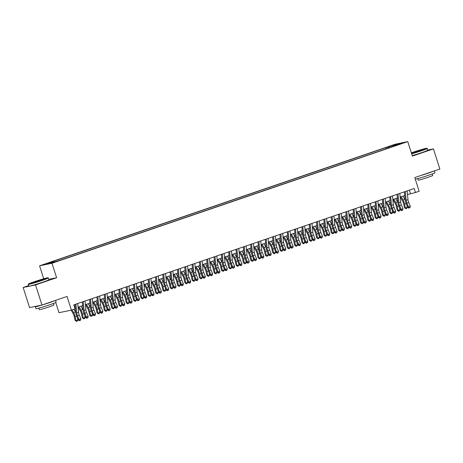 <?xml version="1.0" encoding="UTF-8"?>
<svg xmlns="http://www.w3.org/2000/svg" width="463" height="463" viewBox="0 0 463 463"><rect width="100%" height="100%" fill="white"/><g stroke="black" fill="none" stroke-linecap="round" stroke-linejoin="round"><path stroke-width="0.69" d="M57.001 261.427L53.355 262.469L57.001 261.427M55.757 302.524L59.004 312.693L71.412 310.135L75.07 308.885L73.785 304.862L414.194 188.482L415.479 192.504L419.142 191.254L414.779 177.584L439.85 169.007L433.432 148.901L427.731 150.081M28.631 285.613L23.15 287.488L29.568 307.594L41.977 305.03L35.558 284.924L56.602 277.731L51.983 263.256L39.575 265.814L43.713 278.778M51.983 263.256L407.764 141.62L395.361 144.184L39.575 265.814M23.15 287.488L35.558 284.924M399.766 143.958L403.302 142.945L399.847 144.207M388.671 147.975L388.035 147.182L385.685 147.668L51.868 261.792L54.212 261.306L46.161 264.06L51.26 263.007L61.654 259.772L395.477 145.648L393.133 146.129L393.099 146.458M388.035 147.182L396.085 144.427L401.184 143.38L393.133 146.129M71.412 310.135L67.048 296.459L41.977 305.03M407.764 141.62L412.388 156.1L433.432 148.901M407.498 194.553L415.479 192.504M74.873 308.265L75.307 308.121M78.068 307.177L82.622 305.621M85.389 304.671L89.944 303.115M92.71 302.171L97.265 300.614M100.031 299.665L104.586 298.108M107.352 297.165L111.907 295.608M114.674 294.659L119.228 293.102M121.995 292.159L126.549 290.602M129.316 289.659L133.871 288.096M136.631 287.153L141.192 285.596M143.952 284.652L148.513 283.096M151.274 282.146L155.828 280.59M158.595 279.646L163.15 278.089M165.916 277.14L170.471 275.583M173.237 274.64L177.792 273.083M180.558 272.14L185.113 270.577M187.88 269.634L192.434 268.077M195.201 267.134L199.756 265.577M202.522 264.628L207.077 263.071M209.837 262.127L214.398 260.571M217.159 259.621L221.719 258.065M224.48 257.121L229.04 255.564M231.801 254.615L236.356 253.058M239.122 252.115L243.677 250.558M246.443 249.615L250.998 248.052M253.765 247.109L258.319 245.552M261.086 244.609L265.64 243.052M268.407 242.103L272.962 240.546M275.728 239.602L280.283 238.046M283.049 237.097L287.604 235.54M290.365 234.596L294.925 233.039M297.686 232.09L302.246 230.533M305.007 229.59L309.562 228.033M312.328 227.09L316.883 225.527M319.649 224.584L324.204 223.027M326.971 222.084L331.525 220.527M334.292 219.578L338.847 218.021M341.613 217.078L346.168 215.521M348.934 214.572L353.489 213.015M356.255 212.071L360.81 210.515M363.571 209.571L368.131 208.009M370.892 207.065L375.452 205.508M378.213 204.565L382.768 203.008M385.534 202.059L390.089 200.502M392.855 199.559L397.41 198.002M400.177 197.053L404.731 195.496M409.361 190.137L410.45 193.54M386.067 148.86L385.685 147.668M54.212 261.306L54.651 261.85M395.981 145.156L396.085 144.427M56.602 277.731L48.806 279.339M407.145 190.895L407.996 199.709A4.225 1.702 -108.9 0 0 408.725 202.499L410.311 206.255L408.482 206.886L409.251 207.881L408.979 208.124L409.986 207.632L409.251 207.881M405.316 191.52L406.167 200.334A4.225 1.702 -108.9 0 0 406.896 203.124L408.482 206.886L407.81 207.499L406.219 203.743A6.337 2.552 71.1 0 1 405.125 199.553L404.378 191.838M407.81 207.499L408.979 208.124M409.986 207.632L410.311 206.255M400.31 197.012L402.596 201.069A4.225 1.702 71.1 0 1 403.626 203.801L404.483 207.708L405.443 207.985L404.587 204.079A6.337 2.552 -108.9 0 0 403.041 199.987L401.195 196.706M405.935 208.755L405.443 207.985L407.272 207.36L406.664 208.506L405.935 208.755L404.483 207.708M407.272 207.36L406.763 205.016M405.166 199.912A6.337 2.552 -108.9 0 0 404.87 199.362L403.024 196.081M411.584 153.589A10.313 0.48 -17.7 0 0 421.162 150.579A10.313 0.48 -17.7 0 0 426.874 148.276A10.313 0.48 -17.7 0 0 412.979 152.269A10.313 0.48 -17.7 0 0 411.347 152.836M426.874 148.276L427.193 148.438A10.562 0.492 162.3 0 1 427.21 148.455A10.562 0.492 162.3 0 1 421.342 150.805A10.562 0.492 162.3 0 1 411.665 153.843M419.119 151.002L412.168 153.004L419.791 150.353L421.978 149.873L419.119 151.002M421.139 150.272L413.089 152.842M434.369 170.882L434.965 172.745A10.562 0.492 162.3 0 1 429.091 175.089A10.562 0.492 162.3 0 1 415.282 179.169M433.75 171.096A10.562 0.492 162.3 0 1 428.449 173.081A10.562 0.492 162.3 0 1 420.589 175.593M432.251 173.966L432.737 175.494A7.605 0.353 162.3 0 1 428.506 177.184A7.605 0.353 162.3 0 1 418.245 180.119L417.759 178.591M427.21 148.455L427.777 150.226A10.562 0.492 162.3 0 1 421.903 152.57A10.562 0.492 162.3 0 1 412.232 155.614M42.318 280.098A10.313 0.48 -17.7 0 0 48.036 277.788A10.313 0.48 -17.7 0 0 34.14 281.788A10.313 0.48 -17.7 0 0 28.411 284.05A10.313 0.48 -17.7 0 0 42.318 280.098M48.036 277.788L48.355 277.956A10.562 0.492 162.3 0 1 48.372 277.974A10.562 0.492 162.3 0 1 42.498 280.318A10.562 0.492 162.3 0 1 28.243 284.398A10.562 0.492 162.3 0 1 28.243 284.369L28.411 284.05M40.275 280.52L33.324 282.517L40.947 279.866L43.14 279.386L40.275 280.52M42.295 279.791L34.245 282.361M55.525 300.4L56.121 302.258A10.562 0.492 162.3 0 1 50.247 304.608A10.562 0.492 162.3 0 1 35.992 308.682L35.35 306.674A10.562 0.492 162.3 0 1 36.045 306.257M54.912 300.609A10.562 0.492 162.3 0 1 49.605 302.599A10.562 0.492 162.3 0 1 35.35 306.674M53.407 303.485L53.893 305.007A7.605 0.353 162.3 0 1 49.663 306.697A7.605 0.353 162.3 0 1 39.401 309.637L38.915 308.109M48.372 277.974L48.933 279.745A10.562 0.492 162.3 0 1 43.065 282.089A10.562 0.492 162.3 0 1 28.804 286.163L28.243 284.398M399.824 193.395L400.674 202.209A4.225 1.702 -108.9 0 0 401.404 205.005L402.995 208.761L401.161 209.386L401.93 210.381L401.658 210.63L402.665 210.133L401.93 210.381M397.995 194.02L398.846 202.84A4.225 1.702 -108.9 0 0 399.575 205.63L401.161 209.386L400.489 209.999L398.898 206.243A6.337 2.552 71.1 0 1 397.804 202.059L397.057 194.344M400.489 209.999L401.658 210.63M402.665 210.133L402.995 208.761M392.502 195.901L393.353 204.715A4.225 1.702 -108.9 0 0 394.082 207.505L395.674 211.261L393.839 211.886L394.609 212.887L394.343 213.13L395.344 212.633L394.609 212.887M390.674 196.526L391.524 205.34A4.225 1.702 -108.9 0 0 392.254 208.13L393.839 211.886L393.168 212.505L391.576 208.749A6.337 2.552 71.1 0 1 390.483 204.559L389.736 196.844M393.168 212.505L394.343 213.13M395.344 212.633L395.674 211.261M385.181 198.401L386.032 207.216A4.225 1.702 -108.9 0 0 386.761 210.005L388.353 213.767L386.518 214.392L387.288 215.388L387.022 215.636L388.023 215.139L387.288 215.388M383.352 199.026L384.203 207.841A4.225 1.702 -108.9 0 0 384.932 210.636L386.518 214.392L385.847 215.006L384.261 211.25A6.337 2.552 71.1 0 1 383.161 207.065L382.421 199.345M385.847 215.006L387.022 215.636M388.023 215.139L388.353 213.767M377.86 200.907L378.711 209.722A4.225 1.702 -108.9 0 0 379.44 212.511L381.032 216.267L379.203 216.892L379.967 217.894L379.701 218.137L380.702 217.639L379.967 217.894M376.031 201.532L376.882 210.347A4.225 1.702 -108.9 0 0 377.611 213.136L379.203 216.892L378.526 217.512L376.94 213.75A6.337 2.552 71.1 0 1 375.84 209.565L375.099 201.851M378.526 217.512L379.701 218.137M380.702 217.639L381.032 216.267M392.989 199.512L395.275 203.575A4.225 1.702 71.1 0 1 396.305 206.301L397.167 210.214L398.122 210.491L397.266 206.579A6.337 2.552 -108.9 0 0 395.72 202.487L393.874 199.212M398.614 211.255L398.122 210.491L399.957 209.866L399.343 211.006L398.614 211.255L397.167 210.214M399.957 209.866L399.442 207.522M397.844 202.412A6.337 2.552 -108.9 0 0 397.549 201.862L395.703 198.586M385.667 202.013L387.953 206.076A4.225 1.702 71.1 0 1 388.984 208.807L389.846 212.714L390.801 212.992L389.944 209.085A6.337 2.552 -108.9 0 0 388.399 204.993L386.553 201.712M391.293 213.761L390.801 212.992L392.636 212.367L392.028 213.512L391.293 213.761L389.846 212.714M392.636 212.367L392.12 210.023M390.523 204.918A6.337 2.552 -108.9 0 0 390.228 204.362L388.382 201.087M378.346 204.519L380.632 208.581A4.225 1.702 71.1 0 1 381.662 211.307L382.525 215.214L383.486 215.498L382.623 211.585A6.337 2.552 -108.9 0 0 381.078 207.493L379.232 204.212M383.972 216.262L383.486 215.498L385.314 214.867L384.707 216.013L383.972 216.262L382.525 215.214M385.314 214.867L384.799 212.529M383.202 207.418A6.337 2.552 -108.9 0 0 382.907 206.868L381.061 203.587M371.025 207.019L373.311 211.082A4.225 1.702 71.1 0 1 374.341 213.813L375.204 217.72L376.164 217.998L375.302 214.091A6.337 2.552 -108.9 0 0 373.757 209.994L371.911 206.718M376.65 218.767L376.164 217.998L377.993 217.373L377.386 218.513L376.65 218.767L375.204 217.72M377.993 217.373L377.478 215.029M375.881 209.924A6.337 2.552 -108.9 0 0 375.586 209.369L373.745 206.093M370.539 203.407L371.39 212.222A4.225 1.702 -108.9 0 0 372.125 215.011L373.71 218.773L371.882 219.398L372.651 220.394L372.379 220.637L373.381 220.145L372.651 220.394M368.71 204.033L369.561 212.847A4.225 1.702 -108.9 0 0 370.29 215.636L371.882 219.398L371.204 220.012L369.619 216.256A6.337 2.552 71.1 0 1 368.519 212.071L367.778 204.351M371.204 220.012L372.379 220.637M373.381 220.145L373.71 218.773M363.704 209.525L365.99 213.588A4.225 1.702 71.1 0 1 367.02 216.314L367.882 220.22L368.843 220.498L367.981 216.591A6.337 2.552 -108.9 0 0 366.436 212.5L364.589 209.218M369.329 221.268L368.843 220.498L370.672 219.873L370.064 221.019L369.329 221.268L367.882 220.22M370.672 219.873L370.157 217.535M368.56 212.424A6.337 2.552 -108.9 0 0 368.27 211.875L366.424 208.593M363.224 205.908L364.068 214.728A4.225 1.702 -108.9 0 0 364.803 217.517L366.389 221.273L364.56 221.899L365.33 222.894L365.058 223.143L366.059 222.645L365.33 222.894M361.389 206.539L362.24 215.353A4.225 1.702 -108.9 0 0 362.969 218.142L364.56 221.899L363.883 222.518L362.298 218.756A6.337 2.552 71.1 0 1 361.198 214.572L360.457 206.857M363.883 222.518L365.058 223.143M366.059 222.645L366.389 221.273M356.383 212.025L358.675 216.088A4.225 1.702 71.1 0 1 359.705 218.82L360.561 222.726L361.522 223.004L360.66 219.097A6.337 2.552 -108.9 0 0 359.114 215L357.268 211.724M362.008 223.774L361.522 223.004L363.351 222.379L362.743 223.519L362.008 223.774L360.561 222.726M363.351 222.379L362.836 220.035M361.238 214.93A6.337 2.552 -108.9 0 0 360.949 214.375L359.103 211.099M355.902 208.414L356.747 217.228A4.225 1.702 -108.9 0 0 357.482 220.018L359.068 223.779L357.239 224.405L358.009 225.4L357.737 225.643L358.738 225.151L358.009 225.4M354.068 209.039L354.918 217.853A4.225 1.702 -108.9 0 0 355.653 220.643L357.239 224.405L356.562 225.018L354.976 221.262A6.337 2.552 71.1 0 1 353.877 217.078L353.136 209.357M356.562 225.018L357.737 225.643M358.738 225.151L359.068 223.779M349.067 214.531L351.353 218.588A4.225 1.702 71.1 0 1 352.384 221.32L353.24 225.226L354.201 225.504L353.344 221.598A6.337 2.552 -108.9 0 0 351.799 217.506L349.953 214.224M354.693 226.274L354.201 225.504L356.03 224.879L355.422 226.025L354.693 226.274L353.24 225.226M356.03 224.879L355.515 222.535M353.917 217.431A6.337 2.552 -108.9 0 0 353.628 216.881L351.782 213.599M348.581 210.914L349.432 219.734A4.225 1.702 -108.9 0 0 350.161 222.524L351.747 226.28L349.918 226.905L350.688 227.9L350.416 228.149L351.417 227.651L350.688 227.9M346.752 211.539L347.597 220.359A4.225 1.702 -108.9 0 0 348.332 223.149L349.918 226.905L349.241 227.518L347.655 223.762A6.337 2.552 71.1 0 1 346.561 219.578L345.815 211.863M349.241 227.518L350.416 228.149M351.417 227.651L351.747 226.28M341.746 217.031L344.032 221.094A4.225 1.702 71.1 0 1 345.062 223.82L345.919 227.732L346.88 228.01L346.023 224.098A6.337 2.552 -108.9 0 0 344.478 220.006L342.632 216.73M347.372 228.774L346.88 228.01L348.708 227.385L348.101 228.525L347.372 228.774L345.919 227.732M348.708 227.385L348.193 225.041M346.596 219.931A6.337 2.552 -108.9 0 0 346.307 219.381L344.46 216.105M341.26 213.42L342.111 222.234A4.225 1.702 -108.9 0 0 342.84 225.024L344.426 228.78L342.597 229.411L343.367 230.406L343.095 230.649L344.096 230.152L343.367 230.406M339.431 214.045L340.276 222.859A4.225 1.702 -108.9 0 0 341.011 225.649L342.597 229.411L341.92 230.024L340.334 226.268A6.337 2.552 71.1 0 1 339.24 222.078L338.494 214.363M341.92 230.024L343.095 230.649M344.096 230.152L344.426 228.78M334.425 219.531L336.711 223.594A4.225 1.702 71.1 0 1 337.741 226.326L338.598 230.233L339.558 230.51L338.702 226.604A6.337 2.552 -108.9 0 0 337.157 222.512L335.31 219.231M340.05 231.28L339.558 230.51L341.387 229.885L340.78 231.031L340.05 231.28L338.598 230.233M341.387 229.885L340.872 227.541M339.281 222.437A6.337 2.552 -108.9 0 0 338.985 221.887L337.139 218.605M333.939 215.92L334.79 224.734A4.225 1.702 -108.9 0 0 335.519 227.53L337.105 231.286L335.276 231.911L336.045 232.906L335.773 233.155L336.775 232.657L336.045 232.906M332.11 216.545L332.961 225.365A4.225 1.702 -108.9 0 0 333.69 228.155L335.276 231.911L334.604 232.524L333.013 228.768A6.337 2.552 71.1 0 1 331.919 224.584L331.172 216.869M334.604 232.524L335.773 233.155M336.775 232.657L337.105 231.286M327.104 222.037L329.39 226.1A4.225 1.702 71.1 0 1 330.42 228.826L331.276 232.739L332.237 233.016L331.381 229.104A6.337 2.552 -108.9 0 0 329.835 225.012L327.989 221.736M332.729 233.78L332.237 233.016L334.066 232.385L333.458 233.531L332.729 233.78L331.276 232.739M334.066 232.385L333.551 230.047M331.959 224.937A6.337 2.552 -108.9 0 0 331.664 224.387L329.818 221.106M326.618 218.426L327.468 227.24A4.225 1.702 -108.9 0 0 328.198 230.03L329.783 233.786L327.954 234.411L328.724 235.412L328.452 235.655L329.459 235.158L328.724 235.412M324.789 219.051L325.639 227.865A4.225 1.702 -108.9 0 0 326.369 230.655L327.954 234.411L327.283 235.03L325.692 231.269A6.337 2.552 71.1 0 1 324.598 227.084L323.851 219.369M327.283 235.03L328.452 235.655M329.459 235.158L329.783 233.786M319.783 224.538L322.069 228.6A4.225 1.702 71.1 0 1 323.099 231.332L323.955 235.239L324.916 235.517L324.059 231.61A6.337 2.552 -108.9 0 0 322.514 227.518L320.668 224.237M325.408 236.286L324.916 235.517L326.751 234.891L326.137 236.037L325.408 236.286L323.955 235.239M326.751 234.891L326.236 232.548M324.638 227.443A6.337 2.552 -108.9 0 0 324.343 226.887L322.497 223.612M319.296 220.926L320.147 229.741A4.225 1.702 -108.9 0 0 320.876 232.53L322.468 236.292L320.633 236.917L321.403 237.913L321.137 238.161L322.138 237.664L321.403 237.913M317.468 221.551L318.318 230.366A4.225 1.702 -108.9 0 0 319.048 233.161L320.633 236.917L319.962 237.531L318.37 233.774A6.337 2.552 71.1 0 1 317.277 229.59L316.53 221.87M319.962 237.531L321.137 238.161M322.138 237.664L322.468 236.292M312.461 227.044L314.747 231.106A4.225 1.702 71.1 0 1 315.778 233.832L316.64 237.739L317.595 238.017L316.738 234.11A6.337 2.552 -108.9 0 0 315.193 230.018L313.347 226.737M318.087 238.786L317.595 238.017L319.429 237.392L318.822 238.538L318.087 238.786L316.64 237.739M319.429 237.392L318.914 235.054M317.317 229.943A6.337 2.552 -108.9 0 0 317.022 229.393L315.176 226.112M311.975 223.432L312.826 232.247A4.225 1.702 -108.9 0 0 313.555 235.036L315.147 238.792L313.312 239.417L314.082 240.413L313.816 240.662L314.817 240.164L314.082 240.413M310.146 224.057L310.997 232.872A4.225 1.702 -108.9 0 0 311.726 235.661L313.312 239.417L312.641 240.037L311.055 236.275A6.337 2.552 71.1 0 1 309.955 232.09L309.215 224.376M312.641 240.037L313.816 240.662M314.817 240.164L315.147 238.792M305.14 229.544L307.426 233.607A4.225 1.702 71.1 0 1 308.456 236.338L309.319 240.245L310.279 240.523L309.417 236.616A6.337 2.552 -108.9 0 0 307.872 232.519L306.026 229.243M310.766 241.292L310.279 240.523L312.108 239.898L311.501 241.038L310.766 241.292L309.319 240.245M312.108 239.898L311.593 237.554M309.996 232.449A6.337 2.552 -108.9 0 0 309.701 231.894L307.854 228.618M304.654 225.932L305.505 234.747A4.225 1.702 -108.9 0 0 306.234 237.536L307.826 241.298L305.997 241.923L306.761 242.919L306.494 243.162L307.496 242.67L306.761 242.919M302.825 226.557L303.676 235.372A4.225 1.702 -108.9 0 0 304.405 238.161L305.997 241.923L305.32 242.537L303.734 238.781A6.337 2.552 71.1 0 1 302.634 234.596L301.893 226.876M305.32 242.537L306.494 243.162M307.496 242.67L307.826 241.298M297.819 232.05L300.105 236.113A4.225 1.702 71.1 0 1 301.135 238.839L301.998 242.745L302.958 243.023L302.096 239.116A6.337 2.552 -108.9 0 0 300.551 235.025L298.704 231.743M303.444 243.793L302.958 243.023L304.787 242.398L304.179 243.544L303.444 243.793L301.998 242.745M304.787 242.398L304.272 240.054M302.675 234.949A6.337 2.552 -108.9 0 0 302.38 234.4L300.533 231.118M297.333 228.433L298.184 237.253A4.225 1.702 -108.9 0 0 298.919 240.042L300.504 243.798L298.676 244.423L299.439 245.419L299.173 245.668L300.174 245.17L299.439 245.419M295.504 229.063L296.355 237.878A4.225 1.702 -108.9 0 0 297.084 240.667L298.676 244.423L297.998 245.043L296.413 241.281A6.337 2.552 71.1 0 1 295.313 237.097L294.572 229.382M297.998 245.043L299.173 245.668M300.174 245.17L300.504 243.798M290.498 234.55L292.784 238.613A4.225 1.702 71.1 0 1 293.814 241.339L294.676 245.251L295.637 245.529L294.775 241.622A6.337 2.552 -108.9 0 0 293.229 237.525L291.383 234.249M296.123 246.299L295.637 245.529L297.466 244.904L296.858 246.044L296.123 246.299L294.676 245.251M297.466 244.904L296.951 242.56M295.353 237.455A6.337 2.552 -108.9 0 0 295.064 236.9L293.218 233.624M290.017 230.939L290.862 239.753A4.225 1.702 -108.9 0 0 291.597 242.543L293.183 246.304L291.354 246.929L292.124 247.925L291.852 248.168L292.853 247.676L292.124 247.925M288.183 231.564L289.034 240.378A4.225 1.702 -108.9 0 0 289.763 243.168L291.354 246.929L290.677 247.543L289.091 243.787A6.337 2.552 71.1 0 1 287.992 239.597L287.251 231.882M290.677 247.543L291.852 248.168M292.853 247.676L293.183 246.304M283.177 237.056L285.468 241.113A4.225 1.702 71.1 0 1 286.499 243.845L287.355 247.751L288.316 248.029L287.454 244.123A6.337 2.552 -108.9 0 0 285.908 240.031L284.062 236.749M288.802 248.799L288.316 248.029L290.145 247.404L289.537 248.55L288.802 248.799L287.355 247.751M290.145 247.404L289.63 245.06M288.032 239.956A6.337 2.552 -108.9 0 0 287.743 239.406L285.897 236.124M282.696 233.439L283.541 242.259A4.225 1.702 -108.9 0 0 284.276 245.049L285.862 248.805L284.033 249.43L284.803 250.425L284.531 250.674L285.532 250.176L284.803 250.425M280.862 234.064L281.712 242.884A4.225 1.702 -108.9 0 0 282.447 245.674L284.033 249.43L283.356 250.043L281.77 246.287A6.337 2.552 71.1 0 1 280.671 242.103L279.93 234.388M283.356 250.043L284.531 250.674M285.532 250.176L285.862 248.805M275.855 239.556L278.147 243.619A4.225 1.702 71.1 0 1 279.177 246.345L280.034 250.257L280.995 250.535L280.132 246.623A6.337 2.552 -108.9 0 0 278.587 242.531L276.747 239.255M281.481 251.299L280.995 250.535L282.824 249.91L282.216 251.05L281.481 251.299L280.034 250.257M282.824 249.91L282.308 247.566M280.711 242.456A6.337 2.552 -108.9 0 0 280.422 241.906L278.576 238.63M275.375 235.945L276.226 244.759A4.225 1.702 -108.9 0 0 276.955 247.549L278.541 251.305L276.712 251.936L277.482 252.931L277.21 253.174L278.211 252.676L277.482 252.931M273.54 236.57L274.391 245.384A4.225 1.702 -108.9 0 0 275.126 248.174L276.712 251.936L276.035 252.549L274.449 248.793A6.337 2.552 71.1 0 1 273.355 244.603L272.609 236.888M276.035 252.549L277.21 253.174M278.211 252.676L278.541 251.305M268.54 242.056L270.826 246.119A4.225 1.702 71.1 0 1 271.856 248.851L272.713 252.757L273.674 253.035L272.817 249.129A6.337 2.552 -108.9 0 0 271.272 245.037L269.425 241.755M274.165 253.805L273.674 253.035L275.502 252.41L274.895 253.556L274.165 253.805L272.713 252.757M275.502 252.41L274.987 250.066M273.39 244.962A6.337 2.552 -108.9 0 0 273.101 244.412L271.254 241.13M268.054 238.445L268.905 247.259A4.225 1.702 -108.9 0 0 269.634 250.055L271.22 253.811L269.391 254.436L270.161 255.431L269.888 255.68L270.89 255.182L270.161 255.431M266.225 239.07L267.07 247.89A4.225 1.702 -108.9 0 0 267.805 250.68L269.391 254.436L268.714 255.049L267.128 251.293A6.337 2.552 71.1 0 1 266.034 247.109L265.287 239.388M268.714 255.049L269.888 255.68M270.89 255.182L271.22 253.811M261.219 244.562L263.505 248.625A4.225 1.702 71.1 0 1 264.535 251.351L265.392 255.263L266.352 255.541L265.496 251.629A6.337 2.552 -108.9 0 0 263.951 247.537L262.104 244.261M266.844 256.305L266.352 255.541L268.181 254.91L267.573 256.056L266.844 256.305L265.392 255.263M268.181 254.91L267.666 252.572M266.075 247.462A6.337 2.552 -108.9 0 0 265.779 246.912L263.933 243.631M260.733 240.951L261.583 249.765A4.225 1.702 -108.9 0 0 262.313 252.555L263.898 256.311L262.07 256.936L262.839 257.937L262.567 258.18L263.569 257.683L262.839 257.937M258.904 241.576L259.749 250.39A4.225 1.702 -108.9 0 0 260.484 253.18L262.07 256.936L261.398 257.555L259.807 253.793A6.337 2.552 71.1 0 1 258.713 249.609L257.966 241.894M261.398 257.555L262.567 258.18M263.569 257.683L263.898 256.311M253.898 247.063L256.184 251.125A4.225 1.702 71.1 0 1 257.214 253.857L258.07 257.764L259.031 258.041L258.175 254.135A6.337 2.552 -108.9 0 0 256.629 250.043L254.783 246.762M259.523 258.811L259.031 258.041L260.86 257.416L260.252 258.562L259.523 258.811L258.07 257.764M260.86 257.416L260.345 255.072M258.753 249.968A6.337 2.552 -108.9 0 0 258.458 249.412L256.612 246.137M253.411 243.451L254.262 252.266A4.225 1.702 -108.9 0 0 254.991 255.055L256.577 258.817L254.748 259.442L255.518 260.438L255.246 260.686L256.253 260.189L255.518 260.438M251.583 244.076L252.433 252.891A4.225 1.702 -108.9 0 0 253.163 255.686L254.748 259.442L254.077 260.056L252.485 256.299A6.337 2.552 71.1 0 1 251.392 252.115L250.645 244.395M254.077 260.056L255.246 260.686M256.253 260.189L256.577 258.817M246.576 249.569L248.862 253.631A4.225 1.702 71.1 0 1 249.893 256.357L250.749 260.264L251.71 260.542L250.853 256.635A6.337 2.552 -108.9 0 0 249.308 252.543L247.462 249.262M252.202 261.311L251.71 260.542L253.545 259.917L252.931 261.063L252.202 261.311L250.749 260.264M253.545 259.917L253.029 257.578M251.432 252.468A6.337 2.552 -108.9 0 0 251.137 251.918L249.291 248.637M246.09 245.957L246.941 254.772A4.225 1.702 -108.9 0 0 247.67 257.561L249.262 261.317L247.427 261.942L248.197 262.938L247.931 263.187L248.932 262.689L248.197 262.938M244.261 246.582L245.112 255.397A4.225 1.702 -108.9 0 0 245.841 258.186L247.427 261.942L246.756 262.562L245.164 258.8A6.337 2.552 71.1 0 1 244.07 254.615L243.324 246.901M246.756 262.562L247.931 263.187M248.932 262.689L249.262 261.317M239.255 252.069L241.541 256.132A4.225 1.702 71.1 0 1 242.571 258.863L243.434 262.77L244.389 263.048L243.532 259.141A6.337 2.552 -108.9 0 0 241.987 255.044L240.141 251.768M244.881 263.817L244.389 263.048L246.223 262.423L245.61 263.563L244.881 263.817L243.434 262.77M246.223 262.423L245.708 260.079M244.111 254.974A6.337 2.552 -108.9 0 0 243.816 254.418L241.97 251.143M238.769 248.457L239.62 257.272A4.225 1.702 -108.9 0 0 240.349 260.061L241.941 263.823L240.106 264.448L240.876 265.444L240.61 265.687L241.611 265.195L240.876 265.444M236.94 249.082L237.791 257.897A4.225 1.702 -108.9 0 0 238.52 260.686L240.106 264.448L239.435 265.062L237.849 261.306A6.337 2.552 71.1 0 1 236.749 257.121L236.008 249.401M239.435 265.062L240.61 265.687M241.611 265.195L241.941 263.823M231.934 254.575L234.22 258.638A4.225 1.702 71.1 0 1 235.25 261.363L236.113 265.27L237.068 265.548L236.211 261.641A6.337 2.552 -108.9 0 0 234.666 257.55L232.82 254.268M237.56 266.318L237.068 265.548L238.902 264.923L238.295 266.069L237.56 266.318L236.113 265.27M238.902 264.923L238.387 262.579M236.79 257.474A6.337 2.552 -108.9 0 0 236.495 256.924L234.648 253.643M231.448 250.958L232.299 259.778A4.225 1.702 -108.9 0 0 233.028 262.567L234.619 266.323L232.791 266.948L233.555 267.944L233.288 268.193L234.29 267.695L233.555 267.944M229.619 251.588L230.47 260.403A4.225 1.702 -108.9 0 0 231.199 263.192L232.791 266.948L232.113 267.562L230.528 263.806A6.337 2.552 71.1 0 1 229.428 259.621L228.687 251.907M232.113 267.562L233.288 268.193M234.29 267.695L234.619 266.323M224.613 257.075L226.899 261.138A4.225 1.702 71.1 0 1 227.929 263.864L228.791 267.776L229.752 268.054L228.89 264.142A6.337 2.552 -108.9 0 0 227.345 260.05L225.498 256.774M230.238 268.824L229.752 268.054L231.581 267.429L230.973 268.569L230.238 268.824L228.791 267.776M231.581 267.429L231.066 265.085M229.469 259.974A6.337 2.552 -108.9 0 0 229.173 259.425L227.327 256.149M224.127 253.464L224.977 262.278A4.225 1.702 -108.9 0 0 225.713 265.067L227.298 268.824L225.469 269.454L226.233 270.45L225.967 270.693L226.968 270.195L226.233 270.45M222.298 254.089L223.149 262.903A4.225 1.702 -108.9 0 0 223.878 265.693L225.469 269.454L224.792 270.068L223.207 266.312A6.337 2.552 71.1 0 1 222.107 262.122L221.366 254.407M224.792 270.068L225.967 270.693M226.968 270.195L227.298 268.824M217.292 259.575L219.578 263.638A4.225 1.702 71.1 0 1 220.608 266.37L221.47 270.276L222.431 270.554L221.569 266.647A6.337 2.552 -108.9 0 0 220.023 262.556L218.177 259.274M222.917 271.324L222.431 270.554L224.26 269.929L223.652 271.075L222.917 271.324L221.47 270.276M224.26 269.929L223.745 267.585M222.147 262.48A6.337 2.552 -108.9 0 0 221.852 261.931L220.012 258.649M216.806 255.964L217.656 264.778A4.225 1.702 -108.9 0 0 218.391 267.573L219.977 271.33L218.148 271.955L218.918 272.95L218.646 273.199L219.647 272.701L218.918 272.95M214.977 256.589L215.827 265.409A4.225 1.702 -108.9 0 0 216.557 268.199L218.148 271.955L217.471 272.568L215.885 268.812A6.337 2.552 71.1 0 1 214.786 264.628L214.045 256.913M217.471 272.568L218.646 273.199M219.647 272.701L219.977 271.33M209.971 262.081L212.257 266.144A4.225 1.702 71.1 0 1 213.287 268.87L214.149 272.782L215.11 273.06L214.247 269.148A6.337 2.552 -108.9 0 0 212.702 265.056L210.856 261.78M215.596 273.824L215.11 273.06L216.939 272.435L216.331 273.575L215.596 273.824L214.149 272.782M216.939 272.435L216.424 270.091M214.826 264.981A6.337 2.552 -108.9 0 0 214.537 264.431L212.691 261.149M209.49 258.47L210.335 267.284A4.225 1.702 -108.9 0 0 211.07 270.074L212.656 273.83L210.827 274.455L211.597 275.456L211.325 275.699L212.326 275.201L211.597 275.456M207.655 259.095L208.506 267.909A4.225 1.702 -108.9 0 0 209.235 270.699L210.827 274.455L210.15 275.074L208.564 271.312A6.337 2.552 71.1 0 1 207.465 267.128L206.724 259.413M210.15 275.074L211.325 275.699M212.326 275.201L212.656 273.83M202.649 264.581L204.941 268.644A4.225 1.702 71.1 0 1 205.971 271.376L206.828 275.282L207.789 275.56L206.926 271.654A6.337 2.552 -108.9 0 0 205.381 267.562L203.541 264.28M208.275 276.33L207.789 275.56L209.617 274.935L209.01 276.081L208.275 276.33L206.828 275.282M209.617 274.935L209.102 272.591M207.505 267.487A6.337 2.552 -108.9 0 0 207.216 266.931L205.369 263.655M202.169 260.97L203.014 269.784A4.225 1.702 -108.9 0 0 203.749 272.574L205.335 276.336L203.506 276.961L204.276 277.956L204.004 278.205L205.005 277.707L204.276 277.956M200.334 261.595L201.185 270.409A4.225 1.702 -108.9 0 0 201.92 273.205L203.506 276.961L202.829 277.574L201.243 273.818A6.337 2.552 71.1 0 1 200.149 269.634L199.403 261.913M202.829 277.574L204.004 278.205M205.005 277.707L205.335 276.336M195.334 267.087L197.62 271.15A4.225 1.702 71.1 0 1 198.65 273.876L199.507 277.783L200.467 278.066L199.611 274.154A6.337 2.552 -108.9 0 0 198.066 270.062L196.219 266.781M200.959 278.83L200.467 278.066L202.296 277.435L201.689 278.581L200.959 278.83L199.507 277.783M202.296 277.435L201.781 275.097M200.184 269.987A6.337 2.552 -108.9 0 0 199.894 269.437L198.048 266.156M194.848 263.476L195.699 272.29A4.225 1.702 -108.9 0 0 196.428 275.08L198.014 278.836L196.185 279.461L196.954 280.456L196.682 280.705L197.684 280.208L196.954 280.456M193.019 264.101L193.864 272.915A4.225 1.702 -108.9 0 0 194.599 275.705L196.185 279.461L195.508 280.08L193.922 276.318A6.337 2.552 71.1 0 1 192.828 272.134L192.081 264.419M195.508 280.08L196.682 280.705M197.684 280.208L198.014 278.836M188.013 269.588L190.299 273.65A4.225 1.702 71.1 0 1 191.329 276.382L192.186 280.289L193.146 280.566L192.29 276.66A6.337 2.552 -108.9 0 0 190.744 272.562L188.898 269.287M193.638 281.336L193.146 280.566L194.975 279.941L194.367 281.082L193.638 281.336L192.186 280.289M194.975 279.941L194.46 277.597M192.868 272.493A6.337 2.552 -108.9 0 0 192.573 271.937L190.727 268.662M187.527 265.976L188.377 274.791A4.225 1.702 -108.9 0 0 189.107 277.58L190.692 281.342L188.863 281.967L189.633 282.962L189.361 283.206L190.362 282.714L189.633 282.962M185.698 266.601L186.543 275.416A4.225 1.702 -108.9 0 0 187.278 278.205L188.863 281.967L188.186 282.58L186.601 278.824A6.337 2.552 71.1 0 1 185.507 274.64L184.76 266.919M188.186 282.58L189.361 283.206M190.362 282.714L190.692 281.342M180.692 272.094L182.978 276.156A4.225 1.702 71.1 0 1 184.008 278.882L184.864 282.789L185.825 283.067L184.969 279.16A6.337 2.552 -108.9 0 0 183.423 275.068L181.577 271.787M186.317 283.836L185.825 283.067L187.654 282.442L187.046 283.587L186.317 283.836L184.864 282.789M187.654 282.442L187.139 280.098M185.547 274.993A6.337 2.552 -108.9 0 0 185.252 274.443L183.406 271.162M180.205 268.476L181.056 277.296A4.225 1.702 -108.9 0 0 181.785 280.086L183.371 283.842L181.542 284.467L182.312 285.463L182.04 285.712L183.047 285.214L182.312 285.463M178.377 269.107L179.227 277.922A4.225 1.702 -108.9 0 0 179.957 280.711L181.542 284.467L180.871 285.086L179.279 281.325A6.337 2.552 71.1 0 1 178.186 277.14L177.439 269.425M180.871 285.086L182.04 285.712M183.047 285.214L183.371 283.842M173.37 274.594L175.656 278.657A4.225 1.702 71.1 0 1 176.687 281.388L177.543 285.295L178.504 285.573L177.647 281.666A6.337 2.552 -108.9 0 0 176.102 277.569L174.256 274.293M178.996 286.342L178.504 285.573L180.333 284.948L179.725 286.088L178.996 286.342L177.543 285.295M180.333 284.948L179.823 282.604M178.226 277.499A6.337 2.552 -108.9 0 0 177.931 276.943L176.085 273.668M172.884 270.982L173.735 279.797A4.225 1.702 -108.9 0 0 174.464 282.586L176.056 286.348L174.221 286.973L174.991 287.969L174.719 288.212L175.726 287.72L174.991 287.969M171.055 271.607L171.906 280.422A4.225 1.702 -108.9 0 0 172.635 283.211L174.221 286.973L173.55 287.587L171.958 283.831A6.337 2.552 71.1 0 1 170.864 279.646L170.118 271.926M173.55 287.587L174.719 288.212M175.726 287.72L176.056 286.348M166.049 277.1L168.335 281.157A4.225 1.702 71.1 0 1 169.365 283.888L170.222 287.795L171.183 288.073L170.326 284.166A6.337 2.552 -108.9 0 0 168.781 280.074L166.935 276.793M171.675 288.843L171.183 288.073L173.017 287.448L172.404 288.594L171.675 288.843L170.222 287.795M173.017 287.448L172.502 285.104M170.905 279.999A6.337 2.552 -108.9 0 0 170.61 279.449L168.764 276.168M165.563 273.483L166.414 282.303A4.225 1.702 -108.9 0 0 167.143 285.092L168.735 288.848L166.9 289.473L167.67 290.469L167.403 290.718L168.405 290.22L167.67 290.469M163.734 274.108L164.585 282.928A4.225 1.702 -108.9 0 0 165.314 285.717L166.9 289.473L166.229 290.087L164.637 286.331A6.337 2.552 71.1 0 1 163.543 282.146L162.797 274.432M166.229 290.087L167.403 290.718M168.405 290.22L168.735 288.848M158.728 279.6L161.014 283.663A4.225 1.702 71.1 0 1 162.044 286.389L162.907 290.301L163.861 290.579L163.005 286.666A6.337 2.552 -108.9 0 0 161.46 282.575L159.613 279.299M164.353 291.343L163.861 290.579L165.696 289.954L165.088 291.094L164.353 291.343L162.907 290.301M165.696 289.954L165.181 287.61M163.584 282.499A6.337 2.552 -108.9 0 0 163.289 281.95L161.442 278.674M158.242 275.989L159.093 284.803A4.225 1.702 -108.9 0 0 159.822 287.592L161.413 291.349L159.579 291.979L160.348 292.975L160.082 293.218L161.083 292.72L160.348 292.975M156.413 276.614L157.264 285.428A4.225 1.702 -108.9 0 0 157.993 288.217L159.579 291.979L158.907 292.593L157.322 288.837A6.337 2.552 71.1 0 1 156.222 284.647L155.481 276.932M158.907 292.593L160.082 293.218M161.083 292.72L161.413 291.349M151.407 282.1L153.693 286.163A4.225 1.702 71.1 0 1 154.723 288.895L155.585 292.801L156.546 293.079L155.684 289.172A6.337 2.552 -108.9 0 0 154.138 285.081L152.292 281.799M157.032 293.849L156.546 293.079L158.375 292.454L157.767 293.6L157.032 293.849L155.585 292.801M158.375 292.454L157.86 290.11M156.262 285.005A6.337 2.552 -108.9 0 0 155.967 284.456L154.121 281.174M150.921 278.489L151.771 287.303A4.225 1.702 -108.9 0 0 152.501 290.098L154.092 293.855L152.263 294.48L153.027 295.475L152.761 295.724L153.762 295.226L153.027 295.475M149.092 279.114L149.943 287.934A4.225 1.702 -108.9 0 0 150.672 290.723L152.263 294.48L151.586 295.093L150 291.337A6.337 2.552 71.1 0 1 148.901 287.153L148.16 279.438M151.586 295.093L152.761 295.724M153.762 295.226L154.092 293.855M144.086 284.606L146.372 288.669A4.225 1.702 71.1 0 1 147.402 291.395L148.264 295.307L149.225 295.585L148.363 291.673A6.337 2.552 -108.9 0 0 146.817 287.581L144.971 284.305M149.711 296.349L149.225 295.585L151.054 294.954L150.446 296.1L149.711 296.349L148.264 295.307M151.054 294.954L150.539 292.616M148.941 287.506A6.337 2.552 -108.9 0 0 148.646 286.956L146.806 283.674M143.599 280.995L144.45 289.809A4.225 1.702 -108.9 0 0 145.185 292.599L146.771 296.355L144.942 296.98L145.712 297.981L145.44 298.224L146.441 297.726L145.712 297.981M141.771 281.62L142.621 290.434A4.225 1.702 -108.9 0 0 143.351 293.224L144.942 296.98L144.265 297.599L142.679 293.837A6.337 2.552 71.1 0 1 141.58 289.653L140.839 281.938M144.265 297.599L145.44 298.224M146.441 297.726L146.771 296.355M136.764 287.106L139.05 291.169A4.225 1.702 71.1 0 1 140.081 293.901L140.943 297.807L141.904 298.085L141.041 294.179A6.337 2.552 -108.9 0 0 139.496 290.087L137.65 286.805M142.39 298.855L141.904 298.085L143.733 297.46L143.125 298.606L142.39 298.855L140.943 297.807M143.733 297.46L143.217 295.116M141.62 290.012A6.337 2.552 -108.9 0 0 141.331 289.456L139.485 286.18M136.284 283.495L137.129 292.309A4.225 1.702 -108.9 0 0 137.864 295.099L139.45 298.861L137.621 299.486L138.391 300.481L138.119 300.73L139.12 300.232L138.391 300.481M134.449 284.12L135.3 292.934A4.225 1.702 -108.9 0 0 136.029 295.73L137.621 299.486L136.944 300.099L135.358 296.343A6.337 2.552 71.1 0 1 134.258 292.159L133.518 284.438M136.944 300.099L138.119 300.73M139.12 300.232L139.45 298.861M129.443 289.612L131.735 293.675A4.225 1.702 71.1 0 1 132.765 296.401L133.622 300.308L134.583 300.585L133.72 296.679A6.337 2.552 -108.9 0 0 132.175 292.587L130.329 289.306M135.069 301.355L134.583 300.585L136.411 299.96L135.804 301.106L135.069 301.355L133.622 300.308M136.411 299.96L135.896 297.622M134.299 292.512A6.337 2.552 -108.9 0 0 134.01 291.962L132.163 288.68M128.963 286.001L129.808 294.815A4.225 1.702 -108.9 0 0 130.543 297.605L132.129 301.361L130.3 301.986L131.07 302.981L130.797 303.23L131.799 302.733L131.07 302.981M127.128 286.626L127.979 295.44A4.225 1.702 -108.9 0 0 128.714 298.23L130.3 301.986L129.623 302.605L128.037 298.843A6.337 2.552 71.1 0 1 126.937 294.659L126.196 286.944M129.623 302.605L130.797 303.23M131.799 302.733L132.129 301.361M122.128 292.112L124.414 296.175A4.225 1.702 71.1 0 1 125.444 298.907L126.301 302.814L127.261 303.091L126.405 299.185A6.337 2.552 -108.9 0 0 124.86 295.087L123.013 291.812M127.753 303.861L127.261 303.091L129.09 302.466L128.482 303.606L127.753 303.861L126.301 302.814M129.09 302.466L128.575 300.122M126.978 295.018A6.337 2.552 -108.9 0 0 126.688 294.462L124.842 291.186M121.642 288.501L122.492 297.315A4.225 1.702 -108.9 0 0 123.222 300.105L124.807 303.867L122.979 304.492L123.748 305.487L123.476 305.73L124.478 305.239L123.748 305.487M119.813 289.126L120.658 297.94A4.225 1.702 -108.9 0 0 121.393 300.73L122.979 304.492L122.301 305.105L120.716 301.349A6.337 2.552 71.1 0 1 119.622 297.165L118.875 289.444M122.301 305.105L123.476 305.73M124.478 305.239L124.807 303.867M114.807 294.618L117.093 298.681A4.225 1.702 71.1 0 1 118.123 301.407L118.979 305.314L119.94 305.592L119.084 301.685A6.337 2.552 -108.9 0 0 117.538 297.593L115.692 294.312M120.432 306.361L119.94 305.592L121.769 304.967L121.161 306.112L120.432 306.361L118.979 305.314M121.769 304.967L121.254 302.623M119.657 297.518A6.337 2.552 -108.9 0 0 119.367 296.968L117.521 293.687M114.32 291.001L115.171 299.821A4.225 1.702 -108.9 0 0 115.9 302.611L117.486 306.367L115.657 306.992L116.427 307.988L116.155 308.236L117.156 307.739L116.427 307.988M112.492 291.632L113.337 300.446A4.225 1.702 -108.9 0 0 114.072 303.236L115.657 306.992L114.98 307.611L113.394 303.85A6.337 2.552 71.1 0 1 112.301 299.665L111.554 291.95M114.98 307.611L116.155 308.236M117.156 307.739L117.486 306.367M107.485 297.119L109.772 301.181A4.225 1.702 71.1 0 1 110.802 303.907L111.658 307.82L112.619 308.098L111.762 304.191A6.337 2.552 -108.9 0 0 110.217 300.093L108.371 296.818M113.111 308.867L112.619 308.098L114.448 307.473L113.84 308.613L113.111 308.867L111.658 307.82M114.448 307.473L113.933 305.129M112.341 300.024A6.337 2.552 -108.9 0 0 112.046 299.468L110.2 296.193M106.999 293.507L107.85 302.322A4.225 1.702 -108.9 0 0 108.579 305.111L110.165 308.873L108.336 309.498L109.106 310.494L108.834 310.737L109.835 310.245L109.106 310.494M105.17 294.132L106.021 302.947A4.225 1.702 -108.9 0 0 106.75 305.736L108.336 309.498L107.665 310.112L106.073 306.356A6.337 2.552 71.1 0 1 104.979 302.165L104.233 294.451M107.665 310.112L108.834 310.737M109.835 310.245L110.165 308.873M100.164 299.625L102.45 303.682A4.225 1.702 71.1 0 1 103.481 306.413L104.337 310.32L105.298 310.598L104.441 306.691A6.337 2.552 -108.9 0 0 102.896 302.599L101.05 299.318M105.79 311.368L105.298 310.598L107.127 309.973L106.519 311.119L105.79 311.368L104.337 310.32M107.127 309.973L106.612 307.629M105.02 302.524A6.337 2.552 -108.9 0 0 104.725 301.974L102.879 298.693M99.678 296.007L100.529 304.828A4.225 1.702 -108.9 0 0 101.258 307.617L102.844 311.373L101.015 311.998L101.785 312.994L101.513 313.243L102.52 312.745L101.785 312.994M97.849 296.633L98.7 305.453A4.225 1.702 -108.9 0 0 99.429 308.242L101.015 311.998L100.344 312.612L98.752 308.856A6.337 2.552 71.1 0 1 97.658 304.671L96.912 296.957M100.344 312.612L101.513 313.243M102.52 312.745L102.844 311.373M92.843 302.125L95.129 306.188A4.225 1.702 71.1 0 1 96.159 308.914L97.016 312.826L97.977 313.104L97.12 309.191A6.337 2.552 -108.9 0 0 95.575 305.1L93.729 301.824M98.469 313.868L97.977 313.104L99.811 312.479L99.198 313.619L98.469 313.868L97.016 312.826M99.811 312.479L99.296 310.135M97.699 305.024A6.337 2.552 -108.9 0 0 97.404 304.475L95.557 301.199M92.357 298.513L93.208 307.328A4.225 1.702 -108.9 0 0 93.937 310.117L95.528 313.873L93.694 314.499L94.464 315.5L94.197 315.743L95.199 315.245L94.464 315.5M90.528 299.139L91.379 307.953A4.225 1.702 -108.9 0 0 92.108 310.742L93.694 314.499L93.022 315.118L91.431 311.362A6.337 2.552 71.1 0 1 90.337 307.172L89.591 299.457M93.022 315.118L94.197 315.743M95.199 315.245L95.528 313.873M85.522 304.625L87.808 308.688A4.225 1.702 71.1 0 1 88.838 311.42L89.7 315.326L90.655 315.604L89.799 311.697A6.337 2.552 -108.9 0 0 88.254 307.606L86.407 304.324M91.147 316.374L90.655 315.604L92.49 314.979L91.877 316.125L91.147 316.374L89.7 315.326M92.49 314.979L91.975 312.635M90.378 307.53A6.337 2.552 -108.9 0 0 90.082 306.981L88.236 303.699M85.036 301.014L85.886 309.828A4.225 1.702 -108.9 0 0 86.616 312.623L88.207 316.379L86.373 317.005L87.142 318L86.876 318.249L87.877 317.751L87.142 318M83.207 301.639L84.058 310.453A4.225 1.702 -108.9 0 0 84.787 313.248L86.373 317.005L85.701 317.618L84.116 313.862A6.337 2.552 71.1 0 1 83.016 309.678L82.275 301.957M85.701 317.618L86.876 318.249M87.877 317.751L88.207 316.379M78.201 307.131L80.487 311.194A4.225 1.702 71.1 0 1 81.517 313.92L82.379 317.832L83.34 318.11L82.478 314.198A6.337 2.552 -108.9 0 0 80.932 310.106L79.086 306.83M83.826 318.874L83.34 318.11L85.169 317.479L84.561 318.625L83.826 318.874L82.379 317.832M85.169 317.479L84.654 315.141M83.056 310.031A6.337 2.552 -108.9 0 0 82.761 309.481L80.915 306.199M77.715 303.52L78.565 312.334A4.225 1.702 -108.9 0 0 79.295 315.124L80.886 318.88L79.057 319.505L79.821 320.506L79.555 320.749L80.556 320.251L79.821 320.506M75.886 304.145L76.736 312.959A4.225 1.702 -108.9 0 0 77.466 315.749L79.057 319.505L78.38 320.124L76.794 316.362A6.337 2.552 71.1 0 1 75.695 312.178L74.954 304.463M78.38 320.124L79.555 320.749M80.556 320.251L80.886 318.88M71.186 310.181L73.166 313.694A4.225 1.702 71.1 0 1 74.196 316.426L75.058 320.332L76.019 320.61L75.156 316.704A6.337 2.552 -108.9 0 0 73.611 312.612L72.089 309.903M76.505 321.38L76.019 320.61L77.848 319.985L77.24 321.125L76.505 321.38L75.058 320.332M77.848 319.985L77.333 317.641M75.735 312.537A6.337 2.552 -108.9 0 0 75.44 311.981L73.918 309.278M407.996 199.709L406.167 200.334M408.725 202.499L406.896 203.124M404.587 204.079L406.138 203.546M403.041 199.987L404.87 199.362M400.674 202.209L398.846 202.84M401.404 205.005L399.575 205.63M393.353 204.715L391.524 205.34M394.082 207.505L392.254 208.13M386.032 207.216L384.203 207.841M386.761 210.005L384.932 210.636M378.711 209.722L376.882 210.347M379.44 212.511L377.611 213.136M397.266 206.579L398.817 206.052M395.72 202.487L397.549 201.862M389.944 209.085L391.501 208.553M388.399 204.993L390.228 204.362M382.623 211.585L384.18 211.053M381.078 207.493L382.907 206.868M375.302 214.091L376.859 213.559M373.757 209.994L375.586 209.369M371.39 212.222L369.561 212.847M372.125 215.011L370.29 215.636M367.981 216.591L369.538 216.059M366.436 212.5L368.27 211.875M364.068 214.728L362.24 215.353M364.803 217.517L362.969 218.142M360.66 219.097L362.216 218.565M359.114 215L360.949 214.375M356.747 217.228L354.918 217.853M357.482 220.018L355.653 220.643M353.344 221.598L354.895 221.065M351.799 217.506L353.628 216.881M349.432 219.734L347.597 220.359M350.161 222.524L348.332 223.149M346.023 224.098L347.574 223.571M344.478 220.006L346.307 219.381M342.111 222.234L340.276 222.859M342.84 225.024L341.011 225.649M338.702 226.604L340.253 226.071M337.157 222.512L338.985 221.887M334.79 224.734L332.961 225.365M335.519 227.53L333.69 228.155M331.381 229.104L332.932 228.577M329.835 225.012L331.664 224.387M327.468 227.24L325.639 227.865M328.198 230.03L326.369 230.655M324.059 231.61L325.611 231.078M322.514 227.518L324.343 226.887M320.147 229.741L318.318 230.366M320.876 232.53L319.048 233.161M316.738 234.11L318.295 233.578M315.193 230.018L317.022 229.393M312.826 232.247L310.997 232.872M313.555 235.036L311.726 235.661M309.417 236.616L310.974 236.084M307.872 232.519L309.701 231.894M305.505 234.747L303.676 235.372M306.234 237.536L304.405 238.161M302.096 239.116L303.653 238.584M300.551 235.025L302.38 234.4M298.184 237.253L296.355 237.878M298.919 240.042L297.084 240.667M294.775 241.622L296.332 241.09M293.229 237.525L295.064 236.9M290.862 239.753L289.034 240.378M291.597 242.543L289.763 243.168M287.454 244.123L289.01 243.59M285.908 240.031L287.743 239.406M283.541 242.259L281.712 242.884M284.276 245.049L282.447 245.674M280.132 246.623L281.689 246.096M278.587 242.531L280.422 241.906M276.226 244.759L274.391 245.384M276.955 247.549L275.126 248.174M272.817 249.129L274.368 248.596M271.272 245.037L273.101 244.412M268.905 247.259L267.07 247.89M269.634 250.055L267.805 250.68M265.496 251.629L267.047 251.096M263.951 247.537L265.779 246.912M261.583 249.765L259.749 250.39M262.313 252.555L260.484 253.18M258.175 254.135L259.726 253.602M256.629 250.043L258.458 249.412M254.262 252.266L252.433 252.891M254.991 255.055L253.163 255.686M250.853 256.635L252.404 256.103M249.308 252.543L251.137 251.918M246.941 254.772L245.112 255.397M247.67 257.561L245.841 258.186M243.532 259.141L245.089 258.609M241.987 255.044L243.816 254.418M239.62 257.272L237.791 257.897M240.349 260.061L238.52 260.686M236.211 261.641L237.768 261.109M234.666 257.55L236.495 256.924M232.299 259.778L230.47 260.403M233.028 262.567L231.199 263.192M228.89 264.142L230.447 263.615M227.345 260.05L229.173 259.425M224.977 262.278L223.149 262.903M225.713 265.067L223.878 265.693M221.569 266.647L223.125 266.115M220.023 262.556L221.852 261.931M217.656 264.778L215.827 265.409M218.391 267.573L216.557 268.199M214.247 269.148L215.804 268.621M212.702 265.056L214.537 264.431M210.335 267.284L208.506 267.909M211.07 270.074L209.235 270.699M206.926 271.654L208.483 271.121M205.381 267.562L207.216 266.931M203.014 269.784L201.185 270.409M203.749 272.574L201.92 273.205M199.611 274.154L201.162 273.621M198.066 270.062L199.894 269.437M195.699 272.29L193.864 272.915M196.428 275.08L194.599 275.705M192.29 276.66L193.841 276.127M190.744 272.562L192.573 271.937M188.377 274.791L186.543 275.416M189.107 277.58L187.278 278.205M184.969 279.16L186.52 278.628M183.423 275.068L185.252 274.443M181.056 277.296L179.227 277.922M181.785 280.086L179.957 280.711M177.647 281.666L179.198 281.134M176.102 277.569L177.931 276.943M173.735 279.797L171.906 280.422M174.464 282.586L172.635 283.211M170.326 284.166L171.877 283.634M168.781 280.074L170.61 279.449M166.414 282.303L164.585 282.928M167.143 285.092L165.314 285.717M163.005 286.666L164.562 286.14M161.46 282.575L163.289 281.95M159.093 284.803L157.264 285.428M159.822 287.592L157.993 288.217M155.684 289.172L157.241 288.64M154.138 285.081L155.967 284.456M151.771 287.303L149.943 287.934M152.501 290.098L150.672 290.723M148.363 291.673L149.919 291.14M146.817 287.581L148.646 286.956M144.45 289.809L142.621 290.434M145.185 292.599L143.351 293.224M141.041 294.179L142.598 293.646M139.496 290.087L141.331 289.456M137.129 292.309L135.3 292.934M137.864 295.099L136.029 295.73M133.72 296.679L135.277 296.146M132.175 292.587L134.01 291.962M129.808 294.815L127.979 295.44M130.543 297.605L128.714 298.23M126.405 299.185L127.956 298.652M124.86 295.087L126.688 294.462M122.492 297.315L120.658 297.94M123.222 300.105L121.393 300.73M119.084 301.685L120.635 301.153M117.538 297.593L119.367 296.968M115.171 299.821L113.337 300.446M115.9 302.611L114.072 303.236M111.762 304.191L113.313 303.659M110.217 300.093L112.046 299.468M107.85 302.322L106.021 302.947M108.579 305.111L106.75 305.736M104.441 306.691L105.992 306.159M102.896 302.599L104.725 301.974M100.529 304.828L98.7 305.453M101.258 307.617L99.429 308.242M97.12 309.191L98.671 308.665M95.575 305.1L97.404 304.475M93.208 307.328L91.379 307.953M93.937 310.117L92.108 310.742M89.799 311.697L91.356 311.165M88.254 307.606L90.082 306.981M85.886 309.828L84.058 310.453M86.616 312.623L84.787 313.248M82.478 314.198L84.034 313.665M80.932 310.106L82.761 309.481M78.565 312.334L76.736 312.959M79.295 315.124L77.466 315.749M75.156 316.704L76.713 316.171M73.611 312.612L75.44 311.981"/></g></svg>
